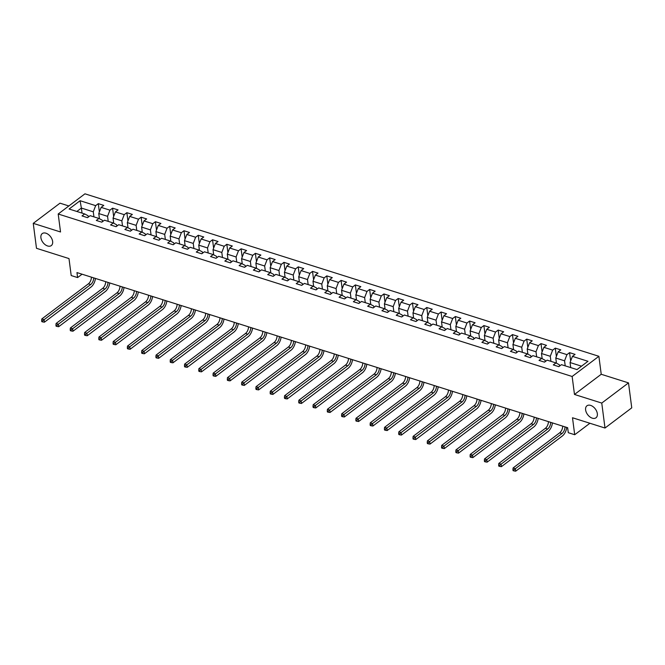 <?xml version="1.0" encoding="UTF-8"?>
<svg xmlns="http://www.w3.org/2000/svg" width="665" height="665" viewBox="0 0 665 665"><rect width="100%" height="100%" fill="white"/><g stroke="black" fill="none" stroke-linecap="round" stroke-linejoin="round"><path stroke-width="1" d="M52.635 241.445A7.514 4.78 53 0 1 51.296 245.585A7.514 4.78 53 0 1 45.137 244.662A7.514 4.78 53 0 1 40.914 237.738A7.514 4.78 53 0 1 42.244 233.59A7.514 4.78 53 0 1 48.404 234.512A7.514 4.78 53 0 1 52.635 241.445M597.336 413.638A7.514 4.78 53 0 1 595.998 417.786A7.514 4.78 53 0 1 589.838 416.864A7.514 4.78 53 0 1 585.616 409.939A7.514 4.78 53 0 1 586.954 405.791A7.514 4.78 53 0 1 593.114 406.714A7.514 4.78 53 0 1 597.336 413.638M68.852 205.967L60 203.166L33.25 223.349L36.492 248.303L68.994 258.577L71.197 275.551L77.606 277.571L82.078 274.204M598.891 356.299L84.954 193.823L58.196 214.005L572.141 376.481L598.891 356.299L601.226 374.27L574.477 394.453L601.759 403.073L628.508 382.89L601.226 374.27M628.508 382.89L631.75 407.853L605 428.027L572.499 417.753L574.701 434.727L589.905 423.256M601.759 403.073L605 428.027M88.254 217.106L88.071 215.743L84.663 213.939L82.019 215.925L87.514 217.663L90.157 215.668L98.944 218.453L96.309 220.439L101.795 222.176L104.438 220.19L113.225 222.966L110.59 224.953L116.076 226.69L118.719 224.704L127.505 227.48L124.87 229.467L130.357 231.204L133 229.217L141.786 231.994L139.151 233.989L144.638 235.718L147.281 233.731L156.067 236.507L153.432 238.502L158.927 240.24L161.562 238.245L170.348 241.021L167.713 243.016L173.208 244.753L175.843 242.758L184.629 245.535L181.994 247.53L187.488 249.267L190.124 247.272L198.91 250.057L196.275 252.043L201.769 253.781L204.404 251.794L213.191 254.57L210.556 256.557L216.05 258.294L218.685 256.308L227.472 259.084L224.837 261.071L230.331 262.808L232.966 260.821L241.761 263.598L239.117 265.593L244.612 267.322L247.247 265.335L256.042 268.111L253.398 270.106L258.893 271.844L261.528 269.849L270.322 272.625L267.679 274.62L273.174 276.357L275.809 274.362L284.603 277.139L281.96 279.134L287.455 280.871L290.09 278.876L298.884 281.661L296.241 283.647L301.735 285.385L304.379 283.398L313.165 286.174L310.522 288.161L316.016 289.898L318.66 287.912L327.446 290.688L324.803 292.675L330.297 294.412L332.941 292.425L341.727 295.202L339.084 297.197L344.578 298.926L347.221 296.939L356.008 299.716L353.364 301.711L358.859 303.448L361.502 301.453L370.289 304.229L367.654 306.224L373.14 307.962L375.783 305.966L384.57 308.743L381.934 310.738L387.421 312.475L390.064 310.48L398.85 313.265L396.215 315.252L401.702 316.989L404.345 314.994L413.131 317.779L410.496 319.765L415.982 321.503L418.626 319.516L427.412 322.292L424.777 324.279L430.263 326.016L432.907 324.03L441.693 326.806L439.058 328.793L444.553 330.53L447.188 328.543L455.974 331.32L453.339 333.315L458.833 335.052L461.468 333.057L470.255 335.833L467.62 337.828L473.114 339.566L475.749 337.571L484.536 340.347L481.901 342.342L487.395 344.079L490.03 342.084L498.817 344.869L496.181 346.856L501.676 348.593L504.311 346.598L513.106 349.383L510.462 351.369L515.957 353.107L518.592 351.12L527.387 353.896L524.743 355.883L530.238 357.62L532.873 355.634L541.667 358.41L539.024 360.397L544.519 362.134L547.154 360.147L555.948 362.924L553.305 364.919L558.8 366.648L561.435 364.661L577.004 369.582L587.993 361.295L572.432 356.374L575.067 354.379L569.573 352.641L570.661 360.979M84.663 213.939L69.102 209.018L80.091 200.722L95.652 205.643L98.295 203.656L99.376 211.985M569.573 352.641L566.937 354.636L558.151 351.86L560.786 349.865L555.292 348.128L552.657 350.123L543.87 347.338L546.505 345.351L541.011 343.614L538.376 345.601L529.581 342.824L532.224 340.837L526.73 339.1L524.095 341.087L515.3 338.31L517.944 336.324L512.449 334.586L509.814 336.573L501.019 333.797L503.663 331.802L498.168 330.073L495.533 332.059L486.738 329.283L489.382 327.288L483.887 325.551L481.252 327.546L472.458 324.769L475.101 322.774L469.606 321.037L466.963 323.032L458.177 320.256L460.82 318.261L455.326 316.523L452.682 318.518L443.896 315.734L446.539 313.747L441.045 312.01L438.401 314.005L429.615 311.22L432.258 309.233L426.764 307.496L424.12 309.483L415.334 306.706L417.977 304.72L412.483 302.982L409.84 304.969L401.053 302.193L403.697 300.206L398.202 298.469L395.559 300.455L386.772 297.679L389.407 295.684L383.921 293.947L381.278 295.942L372.491 293.165L375.127 291.17L369.64 289.433L366.997 291.428L358.211 288.652L360.846 286.657L355.359 284.919L352.716 286.914L343.93 284.13L346.565 282.143L341.079 280.406L338.435 282.401L329.649 279.616L332.284 277.629L326.789 275.892L324.154 277.879L315.368 275.102L318.003 273.115L312.508 271.378L309.873 273.365L301.087 270.589L303.722 268.602L298.228 266.865L295.593 268.851L286.806 266.075L289.441 264.08L283.947 262.351L281.312 264.338L272.525 261.561L275.16 259.566L269.666 257.829L267.031 259.824L258.236 257.047L260.88 255.052L255.385 253.315L252.75 255.31L243.955 252.525L246.599 250.539L241.104 248.801L238.469 250.796L229.674 248.012L232.318 246.025L226.823 244.288L224.188 246.274L215.394 243.498L218.037 241.511L212.542 239.774L209.907 241.761L201.113 238.984L203.756 236.998L198.261 235.26L195.626 237.247L186.832 234.471L189.475 232.476L183.981 230.747L181.337 232.733L172.551 229.957L175.194 227.962L169.7 226.225L167.056 228.22L158.27 225.443L160.913 223.448L155.419 221.711L152.775 223.706L143.989 220.93L146.633 218.935L141.138 217.197L138.495 219.192L129.708 216.408L132.352 214.421L126.857 212.684L124.214 214.67L115.427 211.894L118.062 209.907L112.576 208.17L109.933 210.157L101.147 207.38L103.782 205.394L98.295 203.656M574.701 434.727L568.292 432.699L567.644 427.711L76.957 272.584L77.606 277.571M98.944 218.453L102.352 220.265L102.535 221.62M99.442 218.71L98.769 213.556L107.564 216.333L108.22 221.379M101.147 207.38L98.769 213.556M109.933 210.157L107.564 216.333M113.225 222.966L116.633 224.778L116.816 226.142M113.723 223.232L113.05 218.07L121.845 220.847L122.501 225.892M115.427 211.894L113.05 218.07M124.214 214.67L121.845 220.847M127.505 227.48L130.914 229.292L131.096 230.655M128.004 227.746L127.331 222.584L136.125 225.36L136.782 230.414M129.708 216.408L127.331 222.584M138.495 219.192L136.125 225.36M141.786 231.994L145.203 233.806L145.377 235.169M142.285 232.26L141.62 227.097L150.406 229.882L151.063 234.928M143.989 220.93L141.62 227.097M152.775 223.706L150.406 229.882M156.067 236.507L159.484 238.319L159.658 239.683M156.566 236.773L155.901 231.611L164.687 234.396L165.344 239.442M158.27 225.443L155.901 231.611M167.056 228.22L164.687 234.396M170.348 241.021L173.764 242.833L173.939 244.196M170.847 241.287L170.182 236.133L178.968 238.91L179.625 243.955M172.551 229.957L170.182 236.133M181.337 232.733L178.968 238.91M184.629 245.535L188.045 247.347L188.22 248.71M185.128 245.801L184.463 240.647L193.249 243.423L193.906 248.469M186.832 234.471L184.463 240.647M195.626 237.247L193.249 243.423M198.91 250.057L202.326 251.869L202.501 253.224M199.409 250.314L198.744 245.161L207.53 247.937L208.187 252.983M201.113 238.984L198.744 245.161M209.907 241.761L207.53 247.937M213.191 254.57L216.607 256.382L216.782 257.746M213.689 254.836L213.024 249.674L221.811 252.451L222.467 257.496M215.394 243.498L213.024 249.674M224.188 246.274L221.811 252.451M227.472 259.084L230.888 260.896L231.063 262.259M227.97 259.35L227.305 254.188L236.092 256.964L236.748 262.018M229.674 248.012L227.305 254.188M238.469 250.796L236.092 256.964M241.761 263.598L245.169 265.41L245.343 266.773M242.251 263.864L241.586 258.702L250.373 261.486L251.029 266.532M243.955 252.525L241.586 258.702M252.75 255.31L250.373 261.486M256.042 268.111L259.45 269.924L259.624 271.287M256.54 268.377L255.867 263.215L264.653 266L265.31 271.046M258.236 257.047L255.867 263.215M267.031 259.824L264.653 266M270.322 272.625L273.731 274.437L273.905 275.8M270.821 272.891L270.148 267.737L278.934 270.514L279.591 275.559M272.525 261.561L270.148 267.737M281.312 264.338L278.934 270.514M284.603 277.139L288.012 278.951L288.186 280.314M285.102 277.405L284.429 272.251L293.215 275.027L293.872 280.073M286.806 266.075L284.429 272.251M295.593 268.851L293.215 275.027M298.884 281.661L302.292 283.473L302.467 284.828M299.383 281.918L298.71 276.765L307.496 279.541L308.153 284.587M301.087 270.589L298.71 276.765M309.873 273.365L307.496 279.541M313.165 286.174L316.573 287.987L316.748 289.35M313.664 286.44L312.991 281.278L321.777 284.055L322.434 289.1M315.368 275.102L312.991 281.278M324.154 277.879L321.777 284.055M327.446 290.688L330.854 292.5L331.029 293.863M327.945 290.954L327.271 285.792L336.058 288.568L336.714 293.622M329.649 279.616L327.271 285.792M338.435 282.401L336.058 288.568M341.727 295.202L345.135 297.014L345.318 298.377M342.226 295.468L341.552 290.306L350.347 293.09L350.995 298.136M343.93 284.13L341.552 290.306M352.716 286.914L350.347 293.09M356.008 299.716L359.416 301.528L359.599 302.891M356.507 299.982L355.833 294.819L364.628 297.604L365.276 302.65M358.211 288.652L355.833 294.819M366.997 291.428L364.628 297.604M370.289 304.229L373.697 306.041L373.88 307.405M370.787 304.495L370.114 299.341L378.909 302.118L379.557 307.163M372.491 293.165L370.114 299.341M381.278 295.942L378.909 302.118M384.57 308.743L387.978 310.555L388.161 311.918M385.068 309.009L384.395 303.855L393.19 306.632L393.846 311.677M386.772 297.679L384.395 303.855M395.559 300.455L393.19 306.632M398.85 313.265L402.259 315.069L402.441 316.432M399.349 313.523L398.676 308.369L407.47 311.145L408.127 316.191M401.053 302.193L398.676 308.369M409.84 304.969L407.47 311.145M413.131 317.779L416.539 319.591L416.722 320.946M413.63 318.045L412.965 312.882L421.751 315.659L422.408 320.705M415.334 306.706L412.965 312.882M424.12 309.483L421.751 315.659M427.412 322.292L430.829 324.104L431.003 325.468M427.911 322.558L427.246 317.396L436.032 320.173L436.689 325.218M429.615 311.22L427.246 317.396M438.401 314.005L436.032 320.173M441.693 326.806L445.109 328.618L445.284 329.981M442.192 327.072L441.527 321.91L450.313 324.686L450.97 329.74M443.896 315.734L441.527 321.91M452.682 318.518L450.313 324.686M455.974 331.32L459.39 333.132L459.565 334.495M456.473 331.586L455.808 326.424L464.594 329.208L465.251 334.254M458.177 320.256L455.808 326.424M466.963 323.032L464.594 329.208M470.255 335.833L473.671 337.645L473.846 339.009M470.754 336.099L470.089 330.946L478.875 333.722L479.531 338.768M472.458 324.769L470.089 330.946M481.252 327.546L478.875 333.722M484.536 340.347L487.952 342.159L488.127 343.522M485.034 340.613L484.369 335.459L493.156 338.236L493.812 343.281M486.738 329.283L484.369 335.459M495.533 332.059L493.156 338.236M498.817 344.869L502.233 346.673L502.408 348.036M499.315 345.127L498.65 339.973L507.437 342.749L508.093 347.795M501.019 333.797L498.65 339.973M509.814 336.573L507.437 342.749M513.106 349.383L516.514 351.195L516.688 352.55M513.596 349.649L512.931 344.487L521.717 347.263L522.374 352.309M515.3 338.31L512.931 344.487M524.095 341.087L521.717 347.263M527.387 353.896L530.795 355.709L530.969 357.072M527.885 354.162L527.212 349L535.998 351.777L536.655 356.822M529.581 342.824L527.212 349M538.376 345.601L535.998 351.777M541.667 358.41L545.076 360.222L545.25 361.585M542.166 358.676L541.493 353.514L550.279 356.29L550.936 361.344M543.87 347.338L541.493 353.514M552.657 350.123L550.279 356.29M555.948 362.924L559.356 364.736L559.531 366.099M556.447 363.19L555.774 358.028L564.56 360.812L565.217 365.858M558.151 351.86L555.774 358.028M566.937 354.636L564.56 360.812M570.711 367.595L570.055 362.541L581.526 366.174M572.432 356.374L570.055 362.541M574.477 394.453L572.141 376.481M33.25 223.349L60.532 231.977L58.196 214.005M82.036 213.108L81.379 208.054L76.857 211.47M93.931 216.865L93.283 211.819L81.379 208.054L80.091 200.722M95.652 205.643L93.283 211.819M555.292 348.128L556.372 356.465M541.011 343.614L542.091 351.951M526.73 339.1L527.811 347.438M512.449 334.586L513.53 342.916M498.168 330.073L499.249 338.402M483.887 325.551L484.968 333.888M469.606 321.037L470.687 329.375M455.326 316.523L456.406 324.861M441.045 312.01L442.125 320.347M426.764 307.496L427.844 315.833M412.483 302.982L413.564 311.311M398.202 298.469L399.283 306.798M383.921 293.947L385.002 302.284M369.64 289.433L370.721 297.77M355.359 284.919L356.44 293.257M341.079 280.406L342.159 288.743M326.789 275.892L327.878 284.229M312.508 271.378L313.597 279.707M298.228 266.865L299.317 275.194M283.947 262.351L285.036 270.68M269.666 257.829L270.746 266.166M255.385 253.315L256.466 261.653M241.104 248.801L242.185 257.139M226.823 244.288L227.904 252.625M212.542 239.774L213.623 248.103M198.261 235.26L199.342 243.59M183.981 230.747L185.061 239.076M169.7 226.225L170.78 234.562M155.419 221.711L156.499 230.048M141.138 217.197L142.219 225.535M126.857 212.684L127.938 221.021M112.576 208.17L113.657 216.499M565.001 426.872A5.869 3.375 -72.5 0 1 561.983 433.53L515.375 468.684L515.699 471.177L562.299 436.024A8.803 5.062 107.5 0 0 566.738 427.42M562.715 426.149A5.869 3.375 -72.5 0 1 559.689 432.807L513.089 467.961L515.375 468.684L513.846 469.922L512.931 469.631L513.064 470.629L513.979 470.92L513.846 469.922M513.979 470.92L515.699 471.177M513.089 467.961L512.931 469.631M550.72 422.358A5.869 3.375 -72.5 0 1 547.694 429.016L501.094 464.162L501.418 466.664L548.018 431.51A8.803 5.062 107.5 0 0 552.457 422.907M548.434 421.635A5.869 3.375 -72.5 0 1 545.408 428.293L498.808 463.439L501.094 464.162L499.565 465.409L498.65 465.118L498.783 466.115L499.698 466.406L499.565 465.409M499.698 466.406L501.418 466.664M498.808 463.439L498.65 465.118M536.439 417.844A5.869 3.375 -72.5 0 1 533.413 424.494L486.813 459.648L487.137 462.142L533.737 426.996A8.803 5.062 107.5 0 0 538.176 418.393M534.153 417.121A5.869 3.375 -72.5 0 1 531.127 423.771L484.527 458.925L486.813 459.648L485.284 460.895L484.369 460.604L484.502 461.601L485.417 461.892L485.284 460.895M485.417 461.892L487.137 462.142M484.527 458.925L484.369 460.604M522.158 413.331A5.869 3.375 -72.5 0 1 519.132 419.981L472.532 455.134L472.857 457.628L519.456 422.483A8.803 5.062 107.5 0 0 523.895 413.879M519.872 412.608A5.869 3.375 -72.5 0 1 516.846 419.258L470.246 454.411L472.532 455.134L471.003 456.373L470.089 456.09L470.221 457.088L471.136 457.37L471.003 456.373M471.136 457.37L472.857 457.628M470.246 454.411L470.089 456.09M507.877 408.817A5.869 3.375 -72.5 0 1 504.851 415.467L458.252 450.621L458.576 453.114L505.176 417.961A8.803 5.062 107.5 0 0 509.614 409.366M505.591 408.094A5.869 3.375 -72.5 0 1 502.565 414.744L455.966 449.897L458.252 450.621L456.722 451.859L455.808 451.568L455.941 452.574L456.855 452.857L456.722 451.859M456.855 452.857L458.576 453.114M455.966 449.897L455.808 451.568M493.596 404.295A5.869 3.375 -72.5 0 1 490.57 410.953L443.971 446.107L444.295 448.601L490.895 413.447A8.803 5.062 107.5 0 0 495.334 404.852M491.31 403.572A5.869 3.375 -72.5 0 1 488.285 410.23L441.685 445.384L443.971 446.107L442.441 447.346L441.527 447.055L441.66 448.052L442.574 448.343L442.441 447.346M442.574 448.343L444.295 448.601M441.685 445.384L441.527 447.055M479.315 399.781A5.869 3.375 -72.5 0 1 476.29 406.44L429.69 441.593L430.014 444.087L476.614 408.933A8.803 5.062 107.5 0 0 481.053 400.33M477.029 399.058A5.869 3.375 -72.5 0 1 474.004 405.716L427.404 440.87L429.69 441.593L428.16 442.832L427.246 442.541L427.379 443.538L428.293 443.829L428.16 442.832M428.293 443.829L430.014 444.087M427.404 440.87L427.246 442.541M465.035 395.268A5.869 3.375 -72.5 0 1 462.009 401.926L415.409 437.08L415.733 439.573L462.333 404.42A8.803 5.062 107.5 0 0 466.772 395.816M462.749 394.545A5.869 3.375 -72.5 0 1 459.723 401.203L413.123 436.356L415.409 437.08L413.879 438.318L412.965 438.027L413.09 439.025L414.012 439.316L413.879 438.318M414.012 439.316L415.733 439.573M413.123 436.356L412.965 438.027M450.754 390.754A5.869 3.375 -72.5 0 1 447.728 397.412L401.128 432.558L401.452 435.06L448.052 399.906A8.803 5.062 107.5 0 0 452.491 391.303M448.459 390.031A5.869 3.375 -72.5 0 1 445.442 396.689L398.842 431.834L401.128 432.558L399.599 433.804L398.684 433.514L398.809 434.511L399.732 434.802L399.599 433.804M399.732 434.802L401.452 435.06M398.842 431.834L398.684 433.514M436.473 386.24A5.869 3.375 -72.5 0 1 433.447 392.89L386.847 428.044L387.171 430.546L433.771 395.392A8.803 5.062 107.5 0 0 438.21 386.789M434.179 385.517A5.869 3.375 -72.5 0 1 431.161 392.167L384.561 427.321L386.847 428.044L385.318 429.291L384.403 429L384.528 429.997L385.442 430.288L385.318 429.291M385.442 430.288L387.171 430.546M384.561 427.321L384.403 429M422.192 381.727A5.869 3.375 -72.5 0 1 419.166 388.377L372.566 423.53L372.89 426.024L419.49 390.879A8.803 5.062 107.5 0 0 423.929 382.275M419.898 381.003A5.869 3.375 -72.5 0 1 416.88 387.653L370.28 422.807L372.566 423.53L371.037 424.769L370.122 424.486L370.247 425.484L371.161 425.775L371.037 424.769M371.161 425.775L372.89 426.024M370.28 422.807L370.122 424.486M407.911 377.213A5.869 3.375 -72.5 0 1 404.885 383.863L358.285 419.017L358.61 421.51L405.209 386.357A8.803 5.062 107.5 0 0 409.648 377.762M405.617 376.49A5.869 3.375 -72.5 0 1 402.599 383.14L355.991 418.293L358.285 419.017L356.756 420.255L355.841 419.964L355.966 420.97L356.881 421.253L356.756 420.255M356.881 421.253L358.61 421.51M355.991 418.293L355.841 419.964M393.63 372.691A5.869 3.375 -72.5 0 1 390.604 379.349L344.005 414.503L344.329 416.997L390.929 381.843A8.803 5.062 107.5 0 0 395.367 373.248M391.336 371.968A5.869 3.375 -72.5 0 1 388.318 378.626L341.71 413.78L344.005 414.503L342.475 415.741L341.561 415.45L341.685 416.448L342.6 416.739L342.475 415.741M342.6 416.739L344.329 416.997M341.71 413.78L341.561 415.45M379.349 368.177A5.869 3.375 -72.5 0 1 376.324 374.836L329.724 409.989L330.048 412.483L376.648 377.329A8.803 5.062 107.5 0 0 381.087 368.726M377.055 367.454A5.869 3.375 -72.5 0 1 374.038 374.112L327.429 409.266L329.724 409.989L328.194 411.228L327.28 410.937L327.404 411.934L328.319 412.225L328.194 411.228M328.319 412.225L330.048 412.483M327.429 409.266L327.28 410.937M365.068 363.664A5.869 3.375 -72.5 0 1 362.043 370.322L315.443 405.475L315.767 407.969L362.367 372.816A8.803 5.062 107.5 0 0 366.797 364.212M362.774 362.94A5.869 3.375 -72.5 0 1 359.748 369.599L313.149 404.752L315.443 405.475L313.913 406.714L312.999 406.423L313.124 407.421L314.038 407.712L313.913 406.714M314.038 407.712L315.767 407.969M313.149 404.752L312.999 406.423M350.779 359.15A5.869 3.375 -72.5 0 1 347.762 365.808L301.162 400.953L301.486 403.456L348.086 368.302A8.803 5.062 107.5 0 0 352.517 359.699M348.493 358.427A5.869 3.375 -72.5 0 1 345.468 365.085L298.868 400.23L301.162 400.953L299.632 402.2L298.71 401.909L298.843 402.907L299.757 403.198L299.632 402.2M299.757 403.198L301.486 403.456M298.868 400.23L298.71 401.909M336.498 354.636A5.869 3.375 -72.5 0 1 333.481 361.295L286.881 396.44L287.205 398.942L333.805 363.788A8.803 5.062 107.5 0 0 338.236 355.185M334.212 353.913A5.869 3.375 -72.5 0 1 331.187 360.563L284.587 395.717L286.881 396.44L285.351 397.687L284.429 397.396L284.562 398.393L285.476 398.684L285.351 397.687M285.476 398.684L287.205 398.942M284.587 395.717L284.429 397.396M322.217 350.123A5.869 3.375 -72.5 0 1 319.2 356.773L272.592 391.926L272.916 394.42L319.524 359.275A8.803 5.062 107.5 0 0 323.955 350.671M319.932 349.399A5.869 3.375 -72.5 0 1 316.906 356.049L270.306 391.203L272.592 391.926L271.062 393.165L270.148 392.882L270.281 393.88L271.195 394.17L271.062 393.165M271.195 394.17L272.916 394.42M270.306 391.203L270.148 392.882M307.937 345.609A5.869 3.375 -72.5 0 1 304.919 352.259L258.311 387.412L258.635 389.906L305.243 354.753A8.803 5.062 107.5 0 0 309.674 346.157M305.651 344.886A5.869 3.375 -72.5 0 1 302.625 351.536L256.025 386.689L258.311 387.412L256.781 388.651L255.867 388.36L256 389.366L256.914 389.648L256.781 388.651M256.914 389.648L258.635 389.906M256.025 386.689L255.867 388.36M293.656 341.095A5.869 3.375 -72.5 0 1 290.638 347.745L244.03 382.899L244.354 385.392L290.962 350.239A8.803 5.062 107.5 0 0 295.393 341.644M291.37 340.364A5.869 3.375 -72.5 0 1 288.344 347.022L241.744 382.175L244.03 382.899L242.501 384.137L241.586 383.846L241.719 384.844L242.634 385.135L242.501 384.137M242.634 385.135L244.354 385.392M241.744 382.175L241.586 383.846M279.375 336.573A5.869 3.375 -72.5 0 1 276.349 343.231L229.749 378.385L230.073 380.879L276.673 345.725A8.803 5.062 107.5 0 0 281.112 337.122M277.089 335.85A5.869 3.375 -72.5 0 1 274.063 342.508L227.463 377.662L229.749 378.385L228.22 379.624L227.305 379.333L227.438 380.33L228.353 380.621L228.22 379.624M228.353 380.621L230.073 380.879M227.463 377.662L227.305 379.333M265.094 332.059A5.869 3.375 -72.5 0 1 262.068 338.718L215.468 373.871L215.793 376.365L262.392 341.212A8.803 5.062 107.5 0 0 266.831 332.608M262.808 331.336A5.869 3.375 -72.5 0 1 259.782 337.995L213.182 373.148L215.468 373.871L213.939 375.11L213.024 374.819L213.157 375.816L214.072 376.107L213.939 375.11M214.072 376.107L215.793 376.365M213.182 373.148L213.024 374.819M250.813 327.546A5.869 3.375 -72.5 0 1 247.787 334.204L201.187 369.349L201.512 371.851L248.112 336.698A8.803 5.062 107.5 0 0 252.55 328.094M248.527 326.823A5.869 3.375 -72.5 0 1 245.501 333.481L198.901 368.626L201.187 369.349L199.658 370.596L198.744 370.305L198.877 371.303L199.791 371.594L199.658 370.596M199.791 371.594L201.512 371.851M198.901 368.626L198.744 370.305M236.532 323.032A5.869 3.375 -72.5 0 1 233.506 329.69L186.907 364.836L187.231 367.338L233.831 332.184A8.803 5.062 107.5 0 0 238.269 323.581M234.246 322.309A5.869 3.375 -72.5 0 1 231.221 328.967L184.621 364.112L186.907 364.836L185.377 366.082L184.463 365.792L184.596 366.789L185.51 367.08L185.377 366.082M185.51 367.08L187.231 367.338M184.621 364.112L184.463 365.792M222.251 318.518A5.869 3.375 -72.5 0 1 219.226 325.168L172.626 360.322L172.95 362.816L219.55 327.67A8.803 5.062 107.5 0 0 223.989 319.067M219.965 317.795A5.869 3.375 -72.5 0 1 216.94 324.445L170.34 359.599L172.626 360.322L171.096 361.56L170.182 361.278L170.315 362.275L171.229 362.566L171.096 361.56M171.229 362.566L172.95 362.816M170.34 359.599L170.182 361.278M207.97 314.005A5.869 3.375 -72.5 0 1 204.945 320.655L158.345 355.808L158.669 358.302L205.269 323.148A8.803 5.062 107.5 0 0 209.708 314.553M205.685 313.281A5.869 3.375 -72.5 0 1 202.659 319.932L156.059 355.085L158.345 355.808L156.815 357.047L155.901 356.764L156.034 357.762L156.948 358.044L156.815 357.047M156.948 358.044L158.669 358.302M156.059 355.085L155.901 356.764M193.69 309.491A5.869 3.375 -72.5 0 1 190.664 316.141L144.064 351.295L144.388 353.788L190.988 318.635A8.803 5.062 107.5 0 0 195.427 310.04M191.404 308.76A5.869 3.375 -72.5 0 1 188.378 315.418L141.778 350.571L144.064 351.295L142.534 352.533L141.62 352.242L141.745 353.24L142.667 353.531L142.534 352.533M142.667 353.531L144.388 353.788M141.778 350.571L141.62 352.242M179.409 304.969A5.869 3.375 -72.5 0 1 176.383 311.627L129.783 346.781L130.107 349.275L176.707 314.121A8.803 5.062 107.5 0 0 181.146 305.518M177.123 304.246A5.869 3.375 -72.5 0 1 174.097 310.904L127.497 346.058L129.783 346.781L128.254 348.019L127.339 347.728L127.464 348.726L128.387 349.017L128.254 348.019M128.387 349.017L130.107 349.275M127.497 346.058L127.339 347.728M165.128 300.455A5.869 3.375 -72.5 0 1 162.102 307.114L115.502 342.267L115.826 344.761L162.426 309.607A8.803 5.062 107.5 0 0 166.865 301.004M162.834 299.732A5.869 3.375 -72.5 0 1 159.816 306.39L113.216 341.544L115.502 342.267L113.973 343.506L113.058 343.215L113.183 344.212L114.106 344.503L113.973 343.506M114.106 344.503L115.826 344.761M113.216 341.544L113.058 343.215M150.847 295.942A5.869 3.375 -72.5 0 1 147.821 302.6L101.221 337.754L101.546 340.247L148.145 305.094A8.803 5.062 107.5 0 0 152.584 296.49M148.553 295.218A5.869 3.375 -72.5 0 1 145.535 301.877L98.935 337.022L101.221 337.754L99.692 338.992L98.777 338.701L98.902 339.699L99.817 339.99L99.692 338.992M99.817 339.99L101.546 340.247M98.935 337.022L98.777 338.701M136.566 291.428A5.869 3.375 -72.5 0 1 133.54 298.086L86.94 333.232L87.265 335.734L133.864 300.58A8.803 5.062 107.5 0 0 138.303 291.977M134.272 290.705A5.869 3.375 -72.5 0 1 131.254 297.363L84.646 332.508L86.94 333.232L85.411 334.478L84.497 334.187L84.621 335.185L85.536 335.476L85.411 334.478M85.536 335.476L87.265 335.734M84.646 332.508L84.497 334.187M122.285 286.914A5.869 3.375 -72.5 0 1 119.259 293.564L72.66 328.718L72.984 331.212L119.584 296.066A8.803 5.062 107.5 0 0 124.022 287.463M119.991 286.191A5.869 3.375 -72.5 0 1 116.974 292.841L70.365 327.995L72.66 328.718L71.13 329.956L70.216 329.674L70.34 330.671L71.255 330.962L71.13 329.956M71.255 330.962L72.984 331.212M70.365 327.995L70.216 329.674M108.004 282.401A5.869 3.375 -72.5 0 1 104.979 289.051L58.379 324.204L58.703 326.698L105.303 291.553A8.803 5.062 107.5 0 0 109.742 282.949M105.71 281.677A5.869 3.375 -72.5 0 1 102.693 288.327L56.084 323.481L58.379 324.204L56.849 325.443L55.935 325.16L56.059 326.158L56.974 326.44L56.849 325.443M56.974 326.44L58.703 326.698M56.084 323.481L55.935 325.16M93.723 277.887A5.869 3.375 -72.5 0 1 90.698 284.537L44.098 319.69L44.422 322.184L91.022 287.031A8.803 5.062 107.5 0 0 95.452 278.435M91.429 277.164A5.869 3.375 -72.5 0 1 88.403 283.814L41.804 318.967L44.098 319.69L42.568 320.929L41.654 320.638L41.779 321.636L42.693 321.926L42.568 320.929M42.693 321.926L44.422 322.184M41.804 318.967L41.654 320.638M561.983 433.53L559.689 432.807M547.694 429.016L545.408 428.293M533.413 424.494L531.127 423.771M519.132 419.981L516.846 419.258M504.851 415.467L502.565 414.744M490.57 410.953L488.285 410.23M476.29 406.44L474.004 405.716M462.009 401.926L459.723 401.203M447.728 397.412L445.442 396.689M433.447 392.89L431.161 392.167M419.166 388.377L416.88 387.653M404.885 383.863L402.599 383.14M390.604 379.349L388.318 378.626M376.324 374.836L374.038 374.112M362.043 370.322L359.748 369.599M347.762 365.808L345.468 365.085M333.481 361.295L331.187 360.563M319.2 356.773L316.906 356.049M304.919 352.259L302.625 351.536M290.638 347.745L288.344 347.022M276.349 343.231L274.063 342.508M262.068 338.718L259.782 337.995M247.787 334.204L245.501 333.481M233.506 329.69L231.221 328.967M219.226 325.168L216.94 324.445M204.945 320.655L202.659 319.932M190.664 316.141L188.378 315.418M176.383 311.627L174.097 310.904M162.102 307.114L159.816 306.39M147.821 302.6L145.535 301.877M133.54 298.086L131.254 297.363M119.259 293.564L116.974 292.841M104.979 289.051L102.693 288.327M90.698 284.537L88.403 283.814"/></g></svg>

